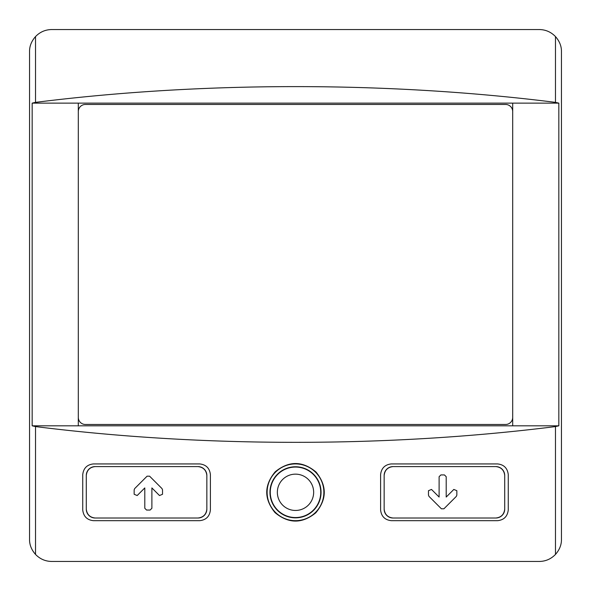 <?xml version="1.0" encoding="UTF-8"?>
<svg xmlns="http://www.w3.org/2000/svg" width="591" height="591" viewBox="0 0 591 591"><rect width="100%" height="100%" fill="white"/><g stroke="black" fill="none" stroke-linecap="round" stroke-linejoin="round"><path stroke-width="0.89" d="M86.286 509.147A8.865 8.865 0 0 0 95.151 518.012C89.891 517.435 86.936 514.48 86.286 509.147L86.286 475.46C86.936 470.118 89.891 467.163 95.151 466.595A8.865 8.865 0 0 0 86.286 475.46M95.151 518.012L197.985 518.012C203.274 517.406 206.229 514.451 206.85 509.147L206.85 475.46C206.229 470.155 203.274 467.2 197.985 466.595L95.151 466.595M151.887 487.93L151.887 508.275L150.114 510.048L146.568 510.048L144.795 508.275L144.795 487.93L137.186 495.539L134.157 494.283L134.157 489.843L134.674 488.594L147.085 476.183L149.597 476.183L162.008 488.594L162.525 489.843L162.525 494.283L159.496 495.539L151.887 487.93L159.496 495.539M384.15 509.147A8.865 8.865 0 0 0 393.015 518.012C387.726 517.406 384.771 514.451 384.15 509.147L384.15 475.46C384.771 470.155 387.726 467.2 393.015 466.595A8.865 8.865 0 0 0 384.15 475.46M393.015 518.012L495.849 518.012C501.109 517.443 504.064 514.488 504.714 509.147L504.714 475.46C504.064 470.126 501.109 467.171 495.849 466.595L393.015 466.595M428.992 496.388L428.475 495.132L428.475 490.693L431.504 489.444L439.113 497.053L439.113 476.701L440.886 474.928L444.432 474.928L446.205 476.701L446.205 497.053L453.814 489.444L456.843 490.693L456.843 495.132L456.326 496.388L443.915 508.799L441.403 508.799L428.992 496.388M380.604 474.573L380.604 510.033C381.35 516.401 384.896 519.947 391.242 520.671L497.622 520.671C503.931 519.984 507.477 516.438 508.26 510.033L508.26 474.573C507.477 468.168 503.931 464.622 497.622 463.935L391.242 463.935C384.896 464.659 381.35 468.205 380.604 474.573M35.526 426.576C202.528 447.586 388.472 447.586 555.474 426.576L558.835 425.815L512.692 425.815L512.692 103.129L32.165 103.129L32.165 425.815L35.526 426.576L35.526 554.424C40.011 559.027 45.404 561.369 51.712 561.45L539.288 561.45C545.596 561.369 550.989 559.034 555.474 554.424C559.566 549.763 561.561 544.717 561.45 539.288L561.45 51.712C561.561 46.283 559.566 41.237 555.474 36.576C550.989 31.973 545.596 29.631 539.288 29.55L51.712 29.55C45.404 29.631 40.011 31.966 35.526 36.576C31.434 41.237 29.439 46.283 29.55 51.712L29.55 539.288C29.439 544.717 31.434 549.763 35.526 554.424M82.74 474.573L82.74 510.033C83.523 516.438 87.069 519.984 93.378 520.671L199.758 520.671C206.104 519.947 209.65 516.401 210.396 510.033L210.396 474.573C209.65 468.205 206.104 464.659 199.758 463.935L93.378 463.935C87.069 464.622 83.523 468.168 82.74 474.573M275.007 512.611C288.556 523.825 302.156 523.892 315.793 512.811C327.008 499.269 327.082 485.669 316 472.002C302.481 460.781 288.881 460.707 275.221 471.788C263.985 485.322 263.911 498.93 275.007 512.611M197.985 518.012A8.865 8.865 0 0 0 206.85 509.147M206.85 475.46A8.865 8.865 0 0 0 197.985 466.595M495.849 518.012A8.865 8.865 0 0 0 504.714 509.147M504.714 475.46A8.865 8.865 0 0 0 495.849 466.595M512.692 425.815L78.308 425.815L78.308 417.394A7.092 7.092 0 0 0 85.4 424.486L505.601 424.486A7.092 7.092 0 0 0 512.692 417.394M78.308 425.815L32.165 425.815M512.692 111.551A7.092 7.092 0 0 0 505.601 104.459L85.4 104.459A7.092 7.092 0 0 0 78.308 111.551L78.308 103.129M558.835 425.815L558.835 103.129L555.474 102.369C388.472 81.359 202.528 81.359 35.526 102.369L32.165 103.129M558.835 103.129L512.692 103.129M78.308 111.551L78.308 417.394M275.347 512.271A28.368 28.368 0 0 1 302.887 464.91A28.368 28.368 0 0 1 320.026 506.561A28.368 28.368 0 0 1 275.347 512.271M269.961 492.303A25.539 25.539 0 0 1 308.273 470.185A25.539 25.539 0 0 1 308.273 514.421A25.539 25.539 0 0 1 269.961 492.303M443.915 508.799L456.326 496.388M439.113 497.053L431.504 489.444M147.085 476.183L134.674 488.594M555.474 426.576L555.474 554.424M555.474 36.576L555.474 102.369M35.526 36.576L35.526 102.369M270.257 492.303A25.243 25.243 0 0 1 308.125 470.443A25.243 25.243 0 0 1 308.125 514.163A25.243 25.243 0 0 1 270.257 492.303M277.349 492.303A18.151 18.151 0 0 1 304.579 476.582A18.151 18.151 0 0 1 304.579 508.024A18.151 18.151 0 0 1 277.349 492.303"/></g></svg>
